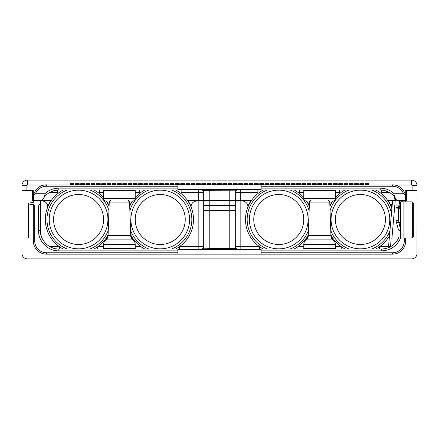 <?xml version="1.0" encoding="UTF-8"?>
<svg xmlns="http://www.w3.org/2000/svg" width="439" height="439" viewBox="0 0 439 439"><rect width="100%" height="100%" fill="white"/><g stroke="black" fill="none" stroke-linecap="round" stroke-linejoin="round"><path stroke-width="0.66" d="M403.035 201.863L403.035 201.062L406.541 201.062L406.541 190.526L417.05 190.526L416.984 254.23M33.326 196.881A13.17 13.17 0 0 0 33.276 198.005L33.276 190.526L21.95 190.526L21.95 253.374A5.531 5.531 0 0 0 27.481 258.906L411.519 258.906A5.531 5.531 0 0 0 417.05 253.374M32.459 190.526L32.459 201.062L33.331 201.062L33.331 202.401L33.331 201.062L40.388 201.062L40.388 203.18L38.528 206.001L34.741 206.001L34.741 240.995A11.76 11.76 0 0 0 46.501 252.754L177.883 252.754L177.883 250.861L58.826 250.861C47.983 251.135 38.253 241.406 38.528 230.563L38.528 206.001M26.62 180.16L27.481 180.094A5.531 5.531 0 0 0 21.95 185.626L21.95 190.526L21.95 185.626A5.531 5.531 0 0 1 27.481 180.094L411.519 180.094A5.531 5.531 0 0 1 417.05 185.626L417.05 190.526L417.05 185.626L412.1 185.626L412.1 190.526M406.541 190.526L405.724 190.526L405.724 198.005A13.17 13.17 0 0 0 405.674 196.881M405.631 196.431A13.17 13.17 0 0 0 405.576 196.024M405.504 195.607A13.17 13.17 0 0 0 394.902 185.049L411.519 185.049A0.582 0.582 0 0 1 412.1 185.626M47.708 207.115L47.708 206.593A5.531 5.531 0 0 0 42.177 201.062L40.388 201.062L40.388 230.563L40.388 203.18M59.413 246.685L59.413 249.001M203.669 249.001A2.371 2.371 0 0 0 203.696 248.633L203.696 201.062L196.639 201.062A5.531 5.531 0 0 0 191.108 206.593L191.108 207.115M203.696 201.062L242.361 201.062A5.531 5.531 0 0 1 247.892 206.593L247.892 207.115M229.773 201.062L229.773 205.54L235.304 205.54L235.304 201.062M235.304 205.54L235.304 210.544L209.227 210.544L209.227 205.54L229.773 205.54L229.773 248.633L235.304 248.633L235.304 210.544M203.696 210.544L209.227 210.544L209.227 248.633L229.773 248.633L229.773 249.001M392.356 203.328A5.531 5.531 0 0 0 391.292 206.593L391.292 207.115M379.587 249.001L379.587 246.685M405.669 201.863L405.669 201.062M411.019 237.938A1.707 1.63 -90 0 0 412.649 236.231L413.357 236.231A1.707 1.63 90 0 1 411.727 237.938L400.609 237.938C396.96 246.125 390.655 250.433 381.7 250.861L261.117 250.861L261.117 249.467L177.883 249.467L177.883 250.861M413.357 236.231L413.357 203.57A1.707 1.63 90 0 0 411.727 201.863L400.511 201.863L400.439 205.018M261.117 250.861L261.117 254.165L392.499 254.165A13.17 13.17 0 0 0 405.669 240.995L405.669 237.938M261.117 252.754L392.499 252.754A11.76 11.76 0 0 0 404.259 240.995L404.259 237.938M34.741 206.001L33.331 204.59L33.331 240.995A13.17 13.17 0 0 0 46.501 254.165L177.883 254.165L177.883 252.754M261.117 254.165L177.883 254.165M33.331 204.59L28.59 204.036L28.59 203.136L33.331 202.401M391.95 237.938L395.177 201.062L392.554 201.062L395.951 201.062M405.993 201.062L405.965 200.535M388.274 247.788A5.005 5.005 0 0 0 388.586 246.433L388.274 247.788A5.005 5.005 90 0 0 388.586 246.438L390.567 246.526L391.171 237.938L400.609 237.938M398.886 237.938L400.302 237.938L400.379 205.249L395.951 204.98L396.066 199.087M400.33 237.938L400.302 205.545M403.622 237.938L403.918 237.938L403.918 201.863M412.649 236.231L412.649 203.57A1.707 1.63 -90 0 0 411.019 201.863M401.219 201.863L401.219 200.535M45.343 193.264C49.217 189.906 53.712 188.199 58.826 188.139L177.883 188.139L177.883 186.246L46.446 186.246A11.76 11.76 0 0 0 35.685 193.264L45.343 193.264L44.284 197.1C48.043 192.496 52.889 190.131 58.826 189.999L380.174 189.999C386.106 190.131 390.951 192.496 394.716 197.1L393.657 193.264L403.315 193.264L405.416 195.185L405.724 200.535L406.541 200.535M395.951 200.535L387.747 200.535M405.724 200.535L396.834 200.535L394.716 197.1M393.657 193.264C389.777 189.906 385.283 188.194 380.174 188.139L261.117 188.139L261.117 184.835L394.902 185.049M261.117 186.246L392.554 186.246L392.554 184.835A13.17 13.17 0 0 1 405.416 195.185M392.554 186.246A11.76 11.76 0 0 1 403.315 193.264M261.117 188.139L261.117 189.533L177.883 189.533L177.883 188.139M177.883 186.246L177.883 184.835L261.117 184.835M35.685 193.264L33.584 195.185L33.276 200.535L43.022 200.535L42.166 200.535L44.284 197.1M49.267 192.672L53.613 190.751M55.715 190.263L56.609 190.131M56.669 190.125L57.388 190.054M57.564 190.043L58.244 190.01M58.376 190.005L381.447 190.043M42.292 200.272L42.528 199.816M42.638 199.613L43.609 198.022M43.68 197.923L44.921 196.332M396.143 199.218L396.143 199.224A2.634 2.634 0 0 0 396.143 199.224L394.491 196.82M392.889 195.081L393.794 196.008M381.754 190.065L382.599 190.158M383.554 190.312L384.136 190.433M384.323 190.471L388.899 192.194M32.459 200.535L33.276 200.535M51.253 200.535L42.276 200.316M32.749 200.535L32.749 201.062M417.05 185.626A5.531 5.531 0 0 0 411.519 180.094L412.38 180.16M27.481 180.094L27.481 185.049L177.883 184.835M70.075 184.835L70.075 183.683L73.917 183.683L73.917 184.835M75.343 184.835L75.343 183.683L79.185 183.683L79.185 184.835M80.611 184.835L80.611 183.683L84.453 183.683L84.453 184.835M85.879 184.835L85.879 183.683L89.721 183.683L89.721 184.835M91.147 184.835L91.147 183.683L94.989 183.683L94.989 184.835M96.415 184.835L96.415 183.683L100.257 183.683L100.257 184.835M101.683 184.835L101.683 183.683L105.525 183.683L105.525 184.835M106.951 184.835L106.951 183.683L110.793 183.683L110.793 184.835M112.219 184.835L112.219 183.683L116.061 183.683L116.061 184.835M117.487 184.835L117.487 183.683L121.329 183.683L121.329 184.835M122.755 184.835L122.755 183.683L126.597 183.683L126.597 184.835M128.023 184.835L128.023 183.683L131.865 183.683L131.865 184.835M133.291 184.835L133.291 183.683L137.133 183.683L137.133 184.835M138.559 184.835L138.559 183.683L142.401 183.683L142.401 184.835M143.827 184.835L143.827 183.683L147.669 183.683L147.669 184.835M149.095 184.835L149.095 183.683L152.937 183.683L152.937 184.835M154.363 184.835L154.363 183.683L158.205 183.683L158.205 184.835M159.631 184.835L159.631 183.683L163.473 183.683L163.473 184.835M164.899 184.835L164.899 183.683L168.741 183.683L168.741 184.835M170.167 184.835L170.167 183.683L174.009 183.683L174.009 184.835M175.435 184.835L175.435 183.683L179.277 183.683L179.277 184.835M180.703 184.835L180.703 183.683L184.545 183.683L184.545 184.835M185.971 184.835L185.971 183.683L189.813 183.683L189.813 184.835M191.239 184.835L191.239 183.683L195.081 183.683L195.081 184.835M196.507 184.835L196.507 183.683L200.349 183.683L200.349 184.835M201.775 184.835L201.775 183.683L205.617 183.683L205.617 184.835M207.043 184.835L207.043 183.683L210.885 183.683L210.885 184.835M212.311 184.835L212.311 183.683L216.153 183.683L216.153 184.835M217.579 184.835L217.579 183.683L221.421 183.683L221.421 184.835M222.847 184.835L222.847 183.683L226.689 183.683L226.689 184.835M228.115 184.835L228.115 183.683L231.957 183.683L231.957 184.835M233.383 184.835L233.383 183.683L237.225 183.683L237.225 184.835M238.651 184.835L238.651 183.683L242.493 183.683L242.493 184.835M243.919 184.835L243.919 183.683L247.761 183.683L247.761 184.835M249.187 184.835L249.187 183.683L253.029 183.683L253.029 184.835M254.455 184.835L254.455 183.683L258.297 183.683L258.297 184.835M259.723 184.835L259.723 183.683L263.565 183.683L263.565 184.835M264.991 184.835L264.991 183.683L268.833 183.683L268.833 184.835M270.259 184.835L270.259 183.683L274.101 183.683L274.101 184.835M275.527 184.835L275.527 183.683L279.369 183.683L279.369 184.835M280.795 184.835L280.795 183.683L284.637 183.683L284.637 184.835M286.063 184.835L286.063 183.683L289.905 183.683L289.905 184.835M291.331 184.835L291.331 183.683L295.173 183.683L295.173 184.835M296.599 184.835L296.599 183.683L300.441 183.683L300.441 184.835M301.867 184.835L301.867 183.683L305.709 183.683L305.709 184.835M307.135 184.835L307.135 183.683L310.977 183.683L310.977 184.835M312.403 184.835L312.403 183.683L316.245 183.683L316.245 184.835M317.671 184.835L317.671 183.683L321.513 183.683L321.513 184.835M322.939 184.835L322.939 183.683L326.781 183.683L326.781 184.835M328.207 184.835L328.207 183.683L332.049 183.683L332.049 184.835M333.475 184.835L333.475 183.683L337.317 183.683L337.317 184.835M338.743 184.835L338.743 183.683L342.585 183.683L342.585 184.835M344.011 184.835L344.011 183.683L347.853 183.683L347.853 184.835M349.279 184.835L349.279 183.683L353.121 183.683L353.121 184.835M354.547 184.835L354.547 183.683L358.389 183.683L358.389 184.835M359.815 184.835L359.815 183.683L363.657 183.683L363.657 184.835M365.083 184.835L365.083 183.683L368.925 183.683L368.925 184.835M33.584 195.185A13.17 13.17 0 0 1 46.446 184.835L46.446 186.246M44.098 185.049A13.17 13.17 0 0 0 33.496 195.607M33.424 196.024A13.17 13.17 0 0 0 33.369 196.431M110.979 200.008L109.926 201.062L119.408 201.062M127.837 201.062L110.979 201.062M106.238 201.062A2.634 2.634 0 0 1 103.604 198.428L103.527 189.999M132.578 201.062A2.634 2.634 0 0 0 135.212 198.428L135.212 190.63L103.604 190.63M57.696 190.032L57.696 192.474L49.596 192.474M103.604 192.474L99.466 192.474L99.466 189.999M139.35 189.999L139.35 192.474L135.212 192.474M235.315 190.153L203.696 190.367A2.371 2.371 0 0 0 203.669 189.999A2.371 2.371 0 0 1 203.696 190.367L203.696 200.535L198.691 200.535L198.691 192.474L181.12 192.474L181.12 189.999M201.962 189.999A2.634 2.634 0 0 1 203.696 192.474L203.685 190.153M198.691 200.535L187.563 200.535M251.437 200.535L203.696 200.535M50.962 200.535A33.507 33.507 0 0 0 47.708 206.484M109.113 205.71A33.507 33.507 0 0 0 106.556 201.062M132.26 201.062A33.507 33.507 0 0 0 129.703 205.71M191.108 206.484A33.507 33.507 0 0 0 187.854 200.535M251.146 200.535A33.507 33.507 0 0 0 247.892 206.484M309.297 205.71A33.507 33.507 0 0 0 306.74 201.062M332.444 201.062A33.507 33.507 0 0 0 329.887 205.71M391.292 206.484A33.507 33.507 0 0 0 388.038 200.535M389.404 192.474L381.304 192.474L381.304 190.032M395.951 200.266A2.634 2.634 0 0 1 394.474 197.901L394.474 196.804L394.474 197.901A2.634 2.634 0 0 0 395.951 200.266A2.634 2.634 0 0 1 394.474 197.901L395.287 197.879M395.951 199.932A2.634 1.822 -90 0 1 395.287 197.901L395.287 197.901M395.956 220.576L395.951 208.964L395.951 220.554L396.499 222.606L395.956 220.576L398.585 220.663L400.297 228.598M400.297 208.69L395.951 208.964L395.951 207.384L395.951 208.426M400.297 208.24L398.617 207.384L395.951 207.384L395.951 204.98M398.585 220.663L398.585 207.384A1.58 1.58 0 0 0 400.121 206.215L398.596 207.384L400.121 206.215L398.596 207.384L399.638 202.044L400.511 202.138M400.297 206.626L400.127 206.242M398.25 229.136A2.634 2.634 0 0 0 400.297 231.04A2.634 2.634 0 0 1 398.25 229.136L400.796 231.09L398.25 229.136L396.499 222.606L400.297 222.381M339.534 189.999L339.534 192.474L335.396 192.474M335.396 198.428L303.788 198.428A2.634 2.634 0 0 0 306.422 201.062L332.762 201.062A2.634 2.634 0 0 0 335.396 198.428L335.396 190.63L303.788 190.63L303.711 189.999M303.788 198.428L303.788 190.63M303.788 192.474L299.65 192.474L299.65 189.999M257.88 189.999L257.88 192.474L240.309 192.474L240.309 200.535M235.304 190.367A2.371 2.371 0 0 1 235.331 189.999A2.371 2.371 0 0 0 235.304 190.367L235.304 200.535M235.304 192.474A2.634 2.634 0 0 1 237.038 189.999A2.634 2.634 0 0 0 235.304 192.474L240.309 192.474L240.309 189.999M311.163 200.008L310.11 201.062L319.592 201.062M308.282 234.832A33.26 33.26 0 0 1 294.13 249.001M263.4 249.001A33.26 33.26 0 0 1 263.4 189.999M309.281 206.264A33.26 33.26 0 0 0 306.449 201.062M303.788 197.588A33.26 33.26 0 0 0 294.13 189.999M309.127 210.709A31.608 31.608 0 0 0 290.113 189.999M267.417 189.999A31.608 31.608 0 0 0 267.417 249.001M308.436 230.387A31.608 31.608 0 0 1 290.113 249.001M303.766 219.5A25.001 25.001 0 0 1 278.765 244.501A25.001 25.001 0 0 1 253.764 219.5A25.001 25.001 0 0 1 278.765 194.499A25.001 25.001 0 0 1 303.766 219.5M385.42 219.5A25.001 25.001 0 0 0 360.419 194.499A25.001 25.001 0 0 0 335.418 219.5A25.001 25.001 0 0 0 360.419 244.501A25.001 25.001 0 0 0 385.42 219.5A25.001 25.001 0 0 1 360.419 244.501A25.001 25.001 0 0 1 335.418 219.5A25.001 25.001 0 0 1 360.419 194.499A25.001 25.001 0 0 1 385.42 219.5M391.462 213.546A31.608 31.608 0 0 0 371.767 189.999M349.071 189.999A31.608 31.608 0 0 0 330.057 210.709M389.958 230.749A31.608 31.608 0 0 1 371.767 249.001M349.071 249.001A31.608 31.608 0 0 1 330.748 230.387M391.884 208.717A33.26 33.26 0 0 0 375.784 189.999M345.054 189.999A33.26 33.26 0 0 0 335.396 197.588M332.735 201.062A33.26 33.26 0 0 0 329.903 206.264M389.536 235.584A33.26 33.26 0 0 1 375.784 249.001M345.054 249.001A33.26 33.26 0 0 1 330.902 234.832M185.236 219.5A25.001 25.001 0 0 0 160.235 194.499A25.001 25.001 0 0 0 135.234 219.5A25.001 25.001 0 0 0 160.235 244.501A25.001 25.001 0 0 0 185.236 219.5A25.001 25.001 0 0 1 160.235 244.501A25.001 25.001 0 0 1 135.234 219.5A25.001 25.001 0 0 1 160.235 194.499A25.001 25.001 0 0 1 185.236 219.5M171.583 249.001A31.608 31.608 0 0 0 171.583 189.999M148.887 189.999A31.608 31.608 0 0 0 129.873 210.709M148.887 249.001A31.608 31.608 0 0 1 130.564 230.387M175.6 249.001A33.26 33.26 0 0 0 175.6 189.999M144.87 189.999A33.26 33.26 0 0 0 135.212 197.588M132.551 201.062A33.26 33.26 0 0 0 129.719 206.264M144.87 249.001A33.26 33.26 0 0 1 130.718 234.832M103.582 219.5A25.001 25.001 0 0 0 78.581 194.499A25.001 25.001 0 0 0 53.58 219.5A25.001 25.001 0 0 0 78.581 244.501A25.001 25.001 0 0 0 103.582 219.5A25.001 25.001 0 0 1 78.581 244.501A25.001 25.001 0 0 1 53.58 219.5A25.001 25.001 0 0 1 78.581 194.499A25.001 25.001 0 0 1 103.582 219.5M108.943 210.709A31.608 31.608 0 0 0 89.929 189.999M67.233 189.999A31.608 31.608 0 0 0 67.233 249.001M108.252 230.387A31.608 31.608 0 0 1 89.929 249.001M109.097 206.264A33.26 33.26 0 0 0 106.265 201.062M103.604 197.588A33.26 33.26 0 0 0 93.946 189.999M63.216 189.999A33.26 33.26 0 0 0 63.216 249.001M108.098 234.832A33.26 33.26 0 0 1 93.946 249.001M388.51 246.97L392.554 201.062M390.562 246.729L390.94 246.52M390.567 246.608L389.596 246.608M395.808 242.438L396.516 241.538M398.947 237.082L398.601 237.938C395.16 244.973 389.525 248.661 381.7 249.001L58.826 249.001C48.992 249.275 40.114 240.374 40.388 230.563L40.393 230.93M381.7 250.861L381.7 249.001L58.398 248.995M41.738 237.488L40.761 234.25M40.684 233.855L40.558 233.071M40.492 232.5L40.454 232.132M58.107 248.984L57.619 248.962M56.351 248.836L55.671 248.726M54.573 248.501L51.226 247.36M50.628 247.08L48.91 246.109M47.094 244.786L46.819 244.556M341.251 246.685L341.251 249.001M297.933 249.001L297.933 246.685M259.597 246.685L259.597 249.001M235.304 248.633A2.371 2.371 0 0 0 235.331 249.001A2.371 2.371 0 0 1 235.304 248.633L235.315 248.847M237.038 249.001A2.634 2.634 0 0 1 235.304 246.526A2.634 2.634 0 0 0 237.038 249.001M203.685 248.847L209.227 248.633L209.227 249.001M198.165 201.062L198.165 246.526L203.696 246.526A2.634 2.634 0 0 1 201.962 249.001M179.403 249.001L179.403 246.685M141.067 246.685L141.067 249.001M97.749 249.001L97.749 246.685M135.212 244.424L135.212 248.37L103.604 248.37L103.604 244.424A5.531 5.531 -90 0 1 105.953 239.897L108.082 235.803A5.005 5.005 -90 0 1 105.953 239.897L132.863 239.897L130.734 235.803A5.005 5.005 90 0 0 132.863 239.897A5.531 5.531 90 0 1 135.212 244.424L103.604 244.424M130.734 235.304L130.734 235.803L108.082 235.803L108.082 235.304L130.734 235.304L129.571 202.077L128.523 201.062A1.054 1.054 90 0 1 129.571 202.077L109.245 202.077L108.082 235.304M110.293 201.062A1.054 1.054 -90 0 0 109.245 202.077L110.293 201.062L128.523 201.062M335.396 244.424L335.396 248.37L303.788 248.37L303.788 244.424A5.531 5.531 -90 0 1 306.137 239.897L308.266 235.803A5.005 5.005 -90 0 1 306.137 239.897L333.047 239.897L330.918 235.803A5.005 5.005 90 0 0 333.047 239.897A5.531 5.531 90 0 1 335.396 244.424L303.788 244.424M330.918 235.304L330.918 235.803L308.266 235.803L308.266 235.304L330.918 235.304L329.755 202.077L328.707 201.062A1.054 1.054 90 0 1 329.755 202.077L309.429 202.077L308.266 235.304M310.477 201.062A1.054 1.054 -90 0 0 309.429 202.077L310.477 201.062M28.59 204.036L28.59 237.938L33.331 237.938M59.188 246.526L49.596 246.526M198.165 249.001L198.165 246.526L179.628 246.526M140.842 246.526L135.212 246.526M103.604 246.526L97.974 246.526M259.372 246.526L235.304 246.526M240.835 201.062L240.835 249.001M388.575 246.526L379.812 246.526M341.026 246.526L335.396 246.526M303.788 246.526L298.158 246.526M392.499 254.165L392.499 252.754M405.669 240.995L404.259 240.995M33.331 240.995L34.741 240.995M46.501 254.165L46.501 252.754M400.697 237.938L400.697 201.863M412.649 203.57L413.357 203.57M380.174 188.139L380.174 189.999L382.907 190.202M58.826 188.139L58.826 189.999L58.546 189.999M411.519 180.094L411.519 185.049M365.083 184.407L368.925 184.407M359.815 184.407L363.657 184.407M354.547 184.407L358.389 184.407M349.279 184.407L353.121 184.407M344.011 184.407L347.853 184.407M338.743 184.407L342.585 184.407M333.475 184.407L337.317 184.407M328.207 184.407L332.049 184.407M322.939 184.407L326.781 184.407M317.671 184.407L321.513 184.407M312.403 184.407L316.245 184.407M307.135 184.407L310.977 184.407M301.867 184.407L305.709 184.407M296.599 184.407L300.441 184.407M291.331 184.407L295.173 184.407M286.063 184.407L289.905 184.407M280.795 184.407L284.637 184.407M275.527 184.407L279.369 184.407M270.259 184.407L274.101 184.407M264.991 184.407L268.833 184.407M259.723 184.407L263.565 184.407M254.455 184.407L258.297 184.407M249.187 184.407L253.029 184.407M243.919 184.407L247.761 184.407M238.651 184.407L242.493 184.407M233.383 184.407L237.225 184.407M228.115 184.407L231.957 184.407M222.847 184.407L226.689 184.407M217.579 184.407L221.421 184.407M212.311 184.407L216.153 184.407M207.043 184.407L210.885 184.407M201.775 184.407L205.617 184.407M196.507 184.407L200.349 184.407M191.239 184.407L195.081 184.407M185.971 184.407L189.813 184.407M180.703 184.407L184.545 184.407M175.435 184.407L179.277 184.407M170.167 184.407L174.009 184.407M164.899 184.407L168.741 184.407M159.631 184.407L163.473 184.407M154.363 184.407L158.205 184.407M149.095 184.407L152.937 184.407M143.827 184.407L147.669 184.407M138.559 184.407L142.401 184.407M133.291 184.407L137.133 184.407M128.023 184.407L131.865 184.407M122.755 184.407L126.597 184.407M117.487 184.407L121.329 184.407M112.219 184.407L116.061 184.407M106.951 184.407L110.793 184.407M101.683 184.407L105.525 184.407M96.415 184.407L100.257 184.407M91.147 184.407L94.989 184.407M85.879 184.407L89.721 184.407M80.611 184.407L84.453 184.407M75.343 184.407L79.185 184.407M70.075 184.407L73.917 184.407M26.9 190.526L26.9 185.626A0.582 0.582 0 0 1 27.481 185.049M21.95 185.626L26.9 185.626M135.212 198.428L103.604 198.428M198.691 189.999L198.691 192.474L203.696 192.474M43.022 200.431L43.022 198.938M399.638 202.044L399.638 200.535M402.799 201.863L402.799 200.535M403.446 201.062L403.419 200.535M229.773 189.999L229.773 200.535M209.227 189.999L209.227 200.535M308.107 219.5A29.342 29.342 0 0 1 278.765 248.842A29.342 29.342 0 0 1 249.423 219.5A29.342 29.342 0 0 1 278.765 190.158A29.342 29.342 0 0 1 308.107 219.5M389.761 219.5A29.342 29.342 0 0 0 360.419 190.158A29.342 29.342 0 0 0 331.077 219.5A29.342 29.342 0 0 0 360.419 248.842A29.342 29.342 0 0 0 389.761 219.5M189.577 219.5A29.342 29.342 0 0 0 160.235 190.158A29.342 29.342 0 0 0 130.893 219.5A29.342 29.342 0 0 0 160.235 248.842A29.342 29.342 0 0 0 189.577 219.5M107.923 219.5A29.342 29.342 0 0 0 78.581 190.158A29.342 29.342 0 0 0 49.239 219.5A29.342 29.342 0 0 0 78.581 248.842A29.342 29.342 0 0 0 107.923 219.5M58.826 249.001L58.826 250.861M38.528 230.563L40.388 230.563M209.227 201.062L209.227 205.54L203.696 205.54M135.212 190.63L135.289 189.999M390.754 193.336L391.314 193.747M391.725 194.065L393.344 195.536M394.271 196.557L395.21 197.769M385.173 190.691L388.049 191.766M398.596 207.384C399.709 206.89 400.22 206.5 400.121 206.215M335.396 190.63L335.473 189.999M328.021 200.008L329.074 201.062M127.837 200.008L128.89 201.062M47.132 194.186L47.637 193.78M49.097 192.776L52.098 191.272M52.241 191.217L58.052 190.016M397.372 240.276L397.86 239.442M397.992 239.2L398.425 238.328M303.788 248.37L303.711 249.001M335.396 248.37L335.473 249.001M103.604 248.37L103.527 249.001M135.212 248.37L135.289 249.001"/></g></svg>
